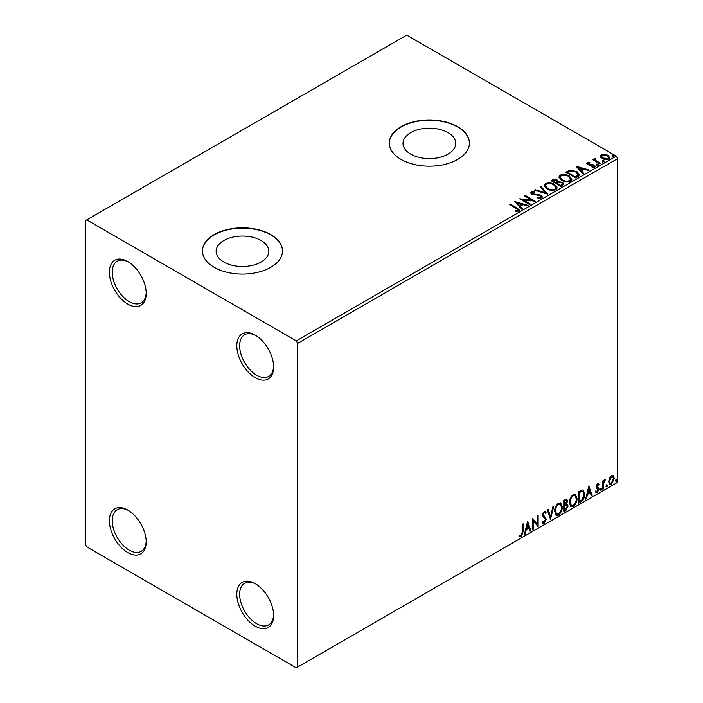 <?xml version="1.0" encoding="UTF-8"?>
<svg xmlns="http://www.w3.org/2000/svg" width="703" height="703" viewBox="0 0 703 703"><rect width="100%" height="100%" fill="white"/><g stroke="black" fill="none" stroke-linecap="round" stroke-linejoin="round"><path stroke-width="1.05" d="M255.224 335.146L255.224 335.146A26.029 15.027 -120 0 0 236.814 345.779A26.029 15.027 -120 0 0 255.224 377.66A26.029 15.027 -120 0 0 273.625 367.028A26.029 15.027 -120 0 0 255.224 335.146M273.616 366.184A24.025 13.875 60 0 1 268.651 376.395A24.025 13.875 60 0 1 256.639 375.2A24.025 13.875 60 0 1 240.944 354.031A24.025 13.875 60 0 1 244.626 334.777A24.025 13.875 60 0 1 255.945 335.586M127.797 261.578L127.797 261.578A26.029 15.027 -120 0 0 109.387 272.21A26.029 15.027 -120 0 0 127.797 304.091A26.029 15.027 -120 0 0 146.198 293.459A26.029 15.027 -120 0 0 127.797 261.578M146.189 292.615A24.025 13.875 60 0 1 141.224 302.826A24.025 13.875 60 0 1 129.211 301.631A24.025 13.875 60 0 1 113.517 280.462A24.025 13.875 60 0 1 117.199 261.208A24.025 13.875 60 0 1 128.517 262.017M127.797 510.088L127.797 510.088A26.029 15.027 -120 0 0 109.387 520.712A26.029 15.027 -120 0 0 127.797 552.593A26.029 15.027 -120 0 0 146.198 541.96A26.029 15.027 -120 0 0 127.797 510.088M146.189 541.125A24.025 13.875 60 0 1 141.224 551.328A24.025 13.875 60 0 1 129.211 550.141A24.025 13.875 60 0 1 113.517 528.964A24.025 13.875 60 0 1 117.199 509.71A24.025 13.875 60 0 1 128.517 510.519M255.224 583.657L255.224 583.657A26.029 15.027 -120 0 0 236.814 594.281A26.029 15.027 -120 0 0 255.224 626.162A26.029 15.027 -120 0 0 273.625 615.529A26.029 15.027 -120 0 0 255.224 583.657M273.616 614.694A24.025 13.875 60 0 1 268.651 624.897A24.025 13.875 60 0 1 256.639 623.71A24.025 13.875 60 0 1 240.944 602.533A24.025 13.875 60 0 1 244.626 583.279A24.025 13.875 60 0 1 255.945 584.088M448.004 132.621A26.354 15.211 0 0 0 419.287 129.326A26.354 15.211 0 0 0 403.021 143.377A26.354 15.211 0 0 0 410.737 154.133A26.354 15.211 0 0 0 439.454 157.437A26.354 15.211 0 0 0 455.72 143.377A26.354 15.211 0 0 0 448.004 132.621M261.112 240.523A26.354 15.211 0 0 0 232.394 237.227A26.354 15.211 0 0 0 216.129 251.279A26.354 15.211 0 0 0 223.844 262.034A26.354 15.211 0 0 0 252.562 265.339A26.354 15.211 0 0 0 268.827 251.279A26.354 15.211 0 0 0 261.112 240.523M270.796 234.609A40.045 23.12 0 0 0 227.157 229.591A40.045 23.12 0 0 0 202.429 250.953A40.045 23.12 0 0 0 214.16 267.298A40.045 23.12 0 0 0 257.808 272.316A40.045 23.12 0 0 0 282.527 250.953A40.045 23.12 0 0 0 270.796 234.609M282.527 251.12A40.045 23.12 0 0 0 270.796 234.934A40.045 23.12 0 0 0 227.289 229.89A40.045 23.12 0 0 0 202.438 251.12M457.688 126.707A40.045 23.12 0 0 0 414.049 121.689A40.045 23.12 0 0 0 389.321 143.052A40.045 23.12 0 0 0 401.053 159.396A40.045 23.12 0 0 0 444.7 164.414A40.045 23.12 0 0 0 469.419 143.052A40.045 23.12 0 0 0 457.688 126.707M469.419 143.219A40.045 23.12 0 0 0 457.688 127.032A40.045 23.12 0 0 0 414.181 121.988A40.045 23.12 0 0 0 389.33 143.219M85.318 220.707L85.318 544.421L86.733 546.872L296.279 667.85L297.694 667.033L297.694 343.328L296.279 340.867L86.733 219.89L85.318 220.707M600.397 156.532L601.258 154.651L604.501 154.159L607.814 155.214L609.721 157.621L608.754 158.983C606.434 159.818 604.264 159.643 602.225 158.439L600.309 156.022M595.467 159.019L595.942 160.548L600.749 163.456L599.984 163.896L592.743 159.713L593.499 159.273L594.571 159.889L594.703 158.439L595.529 158.245L595.933 158.896L595.3 159.809M593.306 160.038L594.571 160.548L594.703 158.439L594.703 159.089L595.529 158.896L595.529 158.245M587.33 162.692L589.835 162.437L590.002 163.052L588.27 163.175L588.508 164.168L594.202 164.959L595.256 166.303L594.685 167.103L592.137 167.437L591.908 166.796L594.044 166.172L594.044 166.822L593.719 167.288L593.481 165.425L587.778 164.625L586.812 163.43L587.33 162.692L587.33 163.342L588.631 163.052M588.27 163.175L588.508 164.818L589.342 165.091L589.342 164.44M578.015 176.576L575.713 177.912L565.801 172.182L570.019 170.161L576.978 171.594L579.632 174.669L578.015 176.576M560.976 186.418L551.064 180.697L552.461 179.889L557.207 179.986L558.384 181.743L562.479 182.297L563.868 184.054L560.976 186.418M558.41 181.479L558.384 182.393L562.479 182.956L562.479 182.297M547.628 194.125L534.544 190.232L535.378 189.757L545.3 192.701L540.194 186.972L541.029 186.488L547.628 194.125M530.352 204.098L529.587 204.538L519.675 198.817L532.022 200.223L524.631 195.952L525.396 195.513L535.308 201.234L522.979 199.837L530.352 204.098M516.23 208.413L509.64 204.608L510.404 204.169L517.092 208.035L519.429 210.171L518.752 211.085L515.738 211.506L515.361 210.838L518.058 209.995L517.733 211.155L517.733 210.505C518.181 209.679 517.68 208.984 516.23 208.413M296.279 340.867L616.267 156.128L406.721 35.15L86.733 219.89M514.851 201.603L528.067 205.417L527.232 205.9L523.041 204.652L520.255 206.26L522.417 208.677L521.582 209.16L514.851 201.603M532.241 192.446L532.496 193.747L541.011 195.135L542.321 196.866L541.6 197.894L537.206 197.93L537.32 197.288L540.528 197.341L541.038 196.603L540.238 195.575L531.776 194.213L530.607 192.771L531.231 191.849L534.825 191.717L534.842 192.411L532.241 192.446L531.872 193.606M546.916 188.861L544.192 185.504L545.423 183.659C548.656 182.499 551.679 182.754 554.491 184.432L557.163 187.806L555.906 189.634C552.699 190.768 549.702 190.513 546.916 188.861M561.653 180.355L558.938 176.989L560.168 175.144C563.402 173.984 566.416 174.247 569.228 175.926L571.908 179.3L570.643 181.128C567.435 182.262 564.439 182.007 561.653 180.355M576.091 166.242L589.307 170.056L588.481 170.539L584.281 169.291L581.504 170.899L583.657 173.325L582.831 173.799L576.091 166.242M596.873 164.889L596.68 164.045L598.139 164.151L598.332 164.994L596.873 164.889L596.68 164.045L596.68 164.695L598.139 164.81L598.139 164.151L598.332 164.994M602.717 161.514L602.524 160.671L603.982 160.776L604.176 161.62L602.717 161.514L602.524 160.671L602.524 161.321L603.982 161.435L603.982 160.776L604.176 161.62M612.243 156.013L612.049 155.17L613.517 155.275L613.701 156.119L612.243 156.013L612.049 155.17L612.049 155.82L613.517 155.934L613.517 155.275L613.701 156.119M609.396 478.312L611.461 475.738L613.508 475.931L614.246 478.479L611.461 484.393L609.791 484.56L608.657 481.704L609.396 478.312M613.113 475.597L614.246 478.479M602.814 489.244L602.814 480.878L603.578 480.439L603.578 481.669L605.485 479.472L603.692 483.049L603.578 488.796L602.814 489.244M597.532 483.778L599 484.121L598.552 485.096L597.576 484.78L596.838 486.327L598.754 488.023L599 489.174L597.392 492.513L595.828 492.293L596.258 491.265L597.313 491.538L598.235 489.657L596.32 487.961L596.082 486.81L597.532 483.778M598.587 483.787L599 484.121L598.438 483.796L598.025 484.683M598.552 485.096L597.014 484.455L596.276 486.001L596.838 486.327M596.276 486.001L598.754 488.023L598.183 487.697L599 489.174M596.258 491.265L597.313 491.538M598.06 488.963L596.32 487.961M580.845 501.924L578.543 503.251L578.543 491.81L582.4 489.991L583.262 490.202L584.641 494.156C584.755 497.39 583.49 499.982 580.845 501.924L580.283 501.599L578.543 502.601M566.003 503.673L568.129 506.019L565.783 510.615L563.806 511.758L563.806 500.316L566.803 499.183L567.488 501.028L566.565 503.998L567.4 504.148M550.467 519.464L547.285 509.851L548.12 509.376L550.528 516.661L552.936 506.591L553.771 506.116L550.467 519.464M533.182 529.438L532.417 529.877L532.417 518.436L537.373 524.113L537.373 515.58L538.138 515.132L538.138 526.582L533.182 520.923L533.182 529.438L532.417 529.227M522.382 531.846L522.382 524.236L523.146 523.797L523.146 531.521L521.336 536.574L519.464 536.336L519.851 535.229L521.327 535.405L522.382 531.846M297.694 667.033L617.682 482.293L617.682 158.579L297.694 343.328M527.593 521.222L530.897 530.765L530.062 531.24L529.051 528.164L526.266 529.772L525.246 534.025L524.412 534.5L527.593 521.222M544.175 523.384L542.892 523.48L541.951 522.171L542.567 521.231L544.122 522.241L545.51 519.508L545.256 518.524L542.848 516.538L542.461 515.018L544.227 511.327L545.352 511.257L546.143 512.162L545.546 513.208L544.219 512.505L543.217 514.534L546.275 519.078L544.175 523.384L542.628 523.269M543.059 522.039L544.122 522.241M543.656 512.179L544.904 512.452L543.656 512.179L542.654 514.201L543.217 514.534M554.658 511.371C554.597 508.137 555.853 505.395 558.419 503.128L560.722 502.926L562.277 506.916C562.33 510.158 561.064 512.891 558.481 515.132L556.222 515.308L554.658 511.371M569.395 502.865C569.342 499.631 570.599 496.88 573.165 494.622L575.458 494.42L577.022 498.409C577.066 501.643 575.801 504.385 573.217 506.617L570.968 506.801L569.395 502.865M588.833 485.87L592.137 495.404L591.311 495.879L590.292 492.803L587.506 494.411L586.487 498.664L585.661 499.148L588.833 485.87M600.397 489.824L601.039 488.506L601.671 489.095L601.039 490.413L599.835 489.499M601.039 488.506L601.671 489.095L601.1 488.77L600.467 490.088M606.241 486.45L606.882 485.132L607.515 485.72L606.882 487.038L605.678 486.125M606.882 485.132L607.515 485.72L606.953 485.395L606.311 486.713M615.775 480.949L616.408 479.631L617.049 480.219L616.408 481.537L615.204 480.624M616.408 479.631L617.049 480.219L616.478 479.894L615.846 481.212M616.267 156.128L617.682 158.579M522.575 524.122L522.575 531.196L520.765 536.248L521.336 536.574M520.765 536.248L518.893 536.011M527.461 521.767L530.897 530.765M530.326 530.431L529.886 530.695M526.266 529.772L525.695 529.438L528.48 527.83L529.051 528.164M525.695 529.438L524.675 533.7L525.246 534.025M527.654 523.946L527.092 523.621L526.02 528.076L526.591 528.41L528.726 527.171L527.654 523.946L526.591 528.41M532.417 518.506L537.373 524.113M537.575 515.466L537.575 526.204M537.646 526.292L538.138 526.582M532.619 529.113L532.619 520.598L533.182 520.923M542.004 520.905L543.56 521.916M545.053 511.143L546.143 512.162M545.581 511.828L545.124 512.636M542.654 514.201L543.683 515.747M543.111 515.413L544.623 516.336M544.06 516.011L546.275 519.078M545.704 518.752L543.612 523.058M547.734 509.596L550.528 516.661M553.024 506.547L550.15 518.524M560.432 502.794L562.277 506.916M561.715 506.591C561.767 509.824 560.493 512.566 557.918 514.798L558.481 515.132M557.918 514.798L555.95 515.123M560.001 504.051L557.892 503.963C555.818 505.791 554.808 508.005 554.852 510.598L556.398 513.911M561.521 507.355L560.282 504.174L558.454 504.288C556.381 506.116 555.37 508.331 555.423 510.923L556.679 514.104L558.454 513.972C560.546 512.171 561.565 509.965 561.521 507.355M557.892 503.963L558.454 504.288M554.852 510.598L555.423 510.923M566.495 499.077L567.488 501.028M566.926 500.703L566.504 502.759M567.084 504.025L568.129 506.019M567.558 505.694L565.221 510.29L565.783 510.615M565.221 510.29L563.806 511.107M565.599 504.78L566.846 505.185L565.599 504.78L563.999 505.562L563.999 509.824L565.44 509.649L567.365 506.459L566.17 505.105L564.571 505.896L564.571 510.15M566.346 500.404L563.999 500.721L563.999 504.394L564.571 504.719L566.732 501.485L566.346 500.404L564.571 501.054L564.571 504.719M564.79 500.264L565.361 500.598M563.999 500.721L564.571 501.054M563.999 505.562L564.571 505.896M575.168 494.288L577.022 498.409M576.451 498.075C576.504 501.318 575.239 504.06 572.655 506.292L573.217 506.617M572.655 506.292L570.695 506.617M574.746 495.545L572.629 495.448C570.555 497.276 569.544 499.49 569.588 502.091L571.144 505.395M576.258 498.84L575.019 495.668L573.191 495.773C571.126 497.61 570.115 499.815 570.159 502.417L571.416 505.598L573.191 505.457C575.282 503.664 576.311 501.459 576.258 498.84M572.629 495.448L573.191 495.773M569.588 502.091L570.159 502.417M582.972 490.07L584.641 494.156M584.079 493.822C584.193 497.065 582.928 499.648 580.283 501.599M581.434 490.984L582.796 491.459L581.434 490.984L578.745 492.214L578.745 501.309L579.307 501.634L582.163 499.692L583.885 494.587C583.982 492.61 583.349 491.511 582.005 491.309L579.307 492.539L579.307 501.634M578.745 492.214L579.307 492.539M588.71 486.406L592.137 495.404M591.575 495.079L591.126 495.334M587.506 494.411L586.943 494.086L589.729 492.478L590.292 492.803M586.943 494.086L585.924 498.339L586.487 498.664M588.894 488.594L588.332 488.26L587.269 492.724L587.831 493.049L589.966 491.819L588.894 488.594L587.831 493.049M597.989 484.771L597.014 484.455M596.46 486.661L598.183 487.697M598.438 488.849L596.829 492.188L597.392 492.513M596.829 492.188L595.256 491.959M595.696 490.931L596.742 491.212M596.495 488.181L597.251 488.567M600.467 488.181L601.1 488.77M603.007 480.764L603.578 481.669M604.765 479.622L605.116 480.58M603.394 481.564L603.13 482.724L603.692 483.049M603.13 482.724L603.007 488.471L603.578 488.796M606.311 484.806L606.953 485.395M613.684 478.154L610.889 484.068L611.461 484.393M610.889 484.068L609.527 484.358M612.603 476.687L610.889 476.441L608.851 480.949L609.677 483.128L611.452 483.374L613.491 478.928L612.603 476.687L611.452 476.766L609.422 481.274L610.248 483.453M610.889 476.441L611.452 476.766M608.851 480.949L609.422 481.274M615.846 479.305L616.478 479.894M510.202 204.942L510.404 204.169M510.404 204.828L519.368 210.487M515.361 211.498L517.083 211.366L517.083 210.707M517.083 211.366L517.733 211.155M515.51 202.341L527.32 205.847M522.03 208.905L520.255 206.26M517.303 202.947L519.561 206.137L521.696 204.907L521.696 204.248L517.303 202.947L519.561 205.487L521.696 204.248M519.561 206.137L519.561 205.487M520.87 199.503L532.022 200.873L532.022 200.223M525.203 196.278L525.396 195.513M525.396 196.172L534.131 201.216M529.781 204.424L522.979 200.496L522.979 199.837M540.528 197.341L540.528 197.991L537.32 197.938L537.32 197.288M540.528 197.991L541.038 196.603M530.668 193.105L531.231 191.849M531.231 192.508L534.825 192.367L534.825 191.717M532.241 193.097L532.496 193.747M532.496 194.397L534.236 194.872L534.236 194.221M534.236 194.872L536.161 194.898L536.161 194.248M536.161 194.898L541.011 195.794L541.011 195.135M541.011 195.794L542.268 197.174M535.291 190.451L535.378 189.757M535.378 190.408L545.3 193.36L545.3 192.701M540.581 187.402L541.029 186.488M541.029 187.147L547.101 193.966M544.227 185.838L545.423 183.659M545.423 184.309C548.656 183.149 551.679 183.413 554.491 185.091L554.491 184.432M554.491 185.091L557.136 188.132M545.493 185.715L547.672 189.072C549.887 190.399 552.286 190.61 554.86 189.722L555.897 187.516L553.727 184.871C551.495 183.545 549.078 183.325 546.477 184.221L545.493 185.715L547.672 188.422C549.887 189.74 552.286 189.959 554.86 189.063L555.897 187.516M554.86 189.722L554.86 189.063M547.672 189.072L547.672 188.422M551.627 181.023L557.207 180.636L557.207 179.986M557.207 180.636L558.384 182.393M562.479 182.956L563.815 184.371M557.031 183.263L557.031 183.914L560.722 186.04L562.576 184.494L561.715 182.736L558.753 182.411L557.031 183.263L560.722 185.39L562.576 183.843M552.839 180.838L552.839 181.497L556.02 183.334L557.312 182.147L556.46 180.434L552.839 180.838L556.02 182.675L557.312 181.497M556.407 183.105L556.407 182.455M556.02 183.334L556.02 182.675M561.592 185.539L561.592 184.889M560.722 186.04L560.722 185.39M558.964 177.332L560.168 175.144M560.168 175.803C563.402 174.643 566.416 174.898 569.228 176.576L569.228 175.926M569.228 176.576L571.882 179.617M560.229 177.209L562.409 180.566C564.632 181.892 567.022 182.103 569.597 181.207L570.634 179.001L568.463 176.365C566.231 175.038 563.815 174.819 561.214 175.715L560.229 177.209L562.409 179.915C564.632 181.233 567.022 181.453 569.597 180.557L570.634 179.001M569.597 181.207L569.597 180.557M562.409 180.566L562.409 179.915M566.372 172.516L570.019 170.82L570.019 170.161M570.019 170.82L576.978 172.253L576.978 171.594M576.978 172.253L579.597 175.003M578.068 175.741L578.279 174.397L578.068 175.082L576.214 172.033L570.555 170.934L567.585 172.332L575.458 176.884L578.068 175.082L578.068 175.741L576.275 177.059L576.275 176.409M567.585 172.332L567.585 172.991L575.458 177.534L576.275 177.059M575.458 177.534L575.458 176.884M576.75 166.98L588.56 170.486M583.27 173.544L581.504 170.899M578.543 167.586L580.81 170.776L582.945 169.546L582.945 168.896L578.543 167.586L580.81 170.126L582.945 168.896M580.81 170.776L580.81 170.126M589.835 163.034L589.835 162.437M588.27 163.834L588.508 164.818M589.342 165.091L592.831 165.117L592.831 164.458M592.831 165.117L594.202 165.618L594.202 164.959M594.202 165.618L595.186 166.602M592.901 167.499L593.719 167.288M586.882 163.764L587.33 163.342M596.873 165.539L596.68 164.695M598.139 164.81L598.332 165.653M593.499 159.933L593.499 159.273M595.467 159.678L595.942 160.548M595.942 161.198L600.177 163.781M602.717 162.165L602.524 161.321M603.982 161.435L604.176 162.279M600.397 157.182L601.258 154.651M601.258 155.301L604.501 154.809L604.501 154.159M604.501 154.809L607.814 155.873L607.814 155.214M607.814 155.873L609.677 157.947M601.548 156.461L602.998 158.658L607.858 159.124L608.534 157.463L607.058 155.662L602.146 155.17L601.496 156.128L602.998 158.008L607.858 158.465L608.534 157.463M607.858 159.124L607.858 158.465M602.998 158.658L602.998 158.008M612.243 156.664L612.049 155.82M613.517 155.934L613.701 156.778M522.575 531.196L523.146 531.521M564.386 505.343L564.957 505.668M579.237 491.924L579.808 492.249M603.007 485.659L603.578 485.993M517.092 208.686L517.092 208.035M552.461 180.539L552.461 179.889M567.303 171.971L567.303 171.321M590.854 165.082L590.854 164.432M598.315 162.701L598.315 162.05M560.282 504.174L559.711 503.849M556.679 514.104L556.108 513.779M575.019 495.668L574.456 495.343M571.416 505.598L570.845 505.264M598.209 484.789L597.638 484.455M597.269 487.205L596.706 486.871M596.601 491.555L596.03 491.23M597.858 488.787L597.286 488.462M588.024 163.535L588.024 164.186M601.496 156.128L601.496 156.778"/></g></svg>
